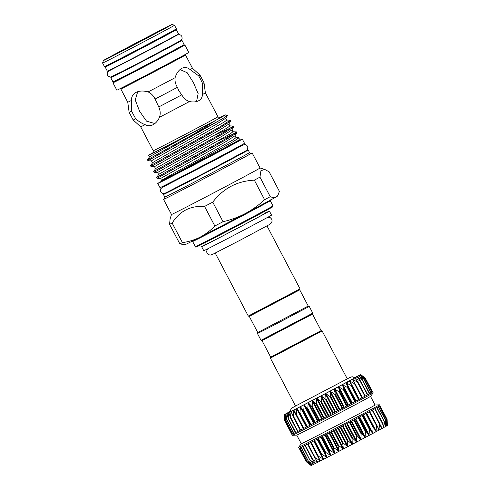<?xml version="1.0" encoding="UTF-8"?>
<svg xmlns="http://www.w3.org/2000/svg" width="490" height="490" viewBox="0 0 490 490"><rect width="100%" height="100%" fill="white"/><g stroke="black" fill="none" stroke-linecap="round" stroke-linejoin="round"><path stroke-width="0.73" d="M270.67 357.124L262.009 340.624L312.479 314.127L321.14 330.627L270.67 357.124L270.364 358.11L322.126 330.934L347.33 378.935M242.642 145.187L242.329 144.575M176.192 187.48C167.157 192.313 157.455 197.752 179.04 186.666L235.512 156.984L245.839 151.239L245.686 150.945M254.335 180.155A57.734 0.545 -27.7 0 0 257.275 178.581A57.734 0.545 -27.7 0 0 259.957 177.129L270.235 196.698A57.734 0.545 152.3 0 1 267.546 198.144A57.734 0.545 152.3 0 1 264.612 199.724L254.335 180.155C237.142 181.031 223.287 188.362 212.764 202.143A57.734 0.545 -27.7 0 1 204.569 206.425C190.365 205.561 179.561 211.11 172.161 223.085A57.734 0.545 -27.7 0 1 169.589 224.34L170.091 218.963L171.482 214.498A50.023 0.472 152.3 0 0 199.963 200.043A50.023 0.472 152.3 0 0 248.626 174.354A50.023 0.472 152.3 0 0 260.061 167.996A50.023 0.472 152.3 0 0 260.061 167.99L264.833 169.479L260.931 170.661L259.957 177.129M245.772 151.11A47.849 0.453 152.3 0 1 248.167 150.013A47.849 0.453 152.3 0 1 237.234 156.102A47.849 0.453 152.3 0 1 190.677 180.669A47.849 0.453 152.3 0 1 163.44 194.499A47.849 0.453 152.3 0 1 165.798 193.091M238.587 158.686A47.849 0.453 152.3 0 1 192.037 183.26A47.849 0.453 152.3 0 1 164.799 197.084L164.732 198.769A48.694 0.459 152.3 0 0 192.343 184.761A48.694 0.459 152.3 0 0 239.824 159.697A48.694 0.459 152.3 0 0 250.954 153.505L249.526 152.604A47.849 0.453 152.3 0 1 249.526 152.604A47.849 0.453 152.3 0 1 238.587 158.686M250.849 153.437A50.023 0.472 152.3 0 1 252.13 152.886A50.023 0.472 152.3 0 1 240.694 159.25A50.023 0.472 152.3 0 1 192.031 184.938A50.023 0.472 152.3 0 1 163.55 199.393A50.023 0.472 152.3 0 1 164.732 198.646M162.362 181.006A42.624 0.404 -27.7 0 0 162.288 181.073A42.624 0.404 -27.7 0 0 174.722 174.881A42.624 0.404 -27.7 0 0 215.429 153.584A42.624 0.404 -27.7 0 0 237.766 141.445A42.624 0.404 -27.7 0 0 237.675 141.463M162.276 180.847A47.738 0.447 -27.7 0 0 157.762 183.45L159.973 187.652A47.738 0.447 -27.7 0 0 173.895 180.718A47.738 0.447 -27.7 0 0 219.483 156.874A47.738 0.447 -27.7 0 0 244.504 143.27L242.299 139.068A47.738 0.447 -27.7 0 0 237.595 141.304M157.762 183.45A47.738 0.447 -27.7 0 0 171.684 176.516A47.738 0.447 -27.7 0 0 217.278 152.666A47.738 0.447 -27.7 0 0 242.299 139.068M123.057 50.06L157.431 32.175L130.738 46.409L117.961 52.896L123.057 50.06M163.17 29.437A38.784 0.367 152.3 0 1 125.287 49.429A38.784 0.367 152.3 0 1 103.353 60.558A38.784 0.367 152.3 0 1 112.222 55.627A38.784 0.367 152.3 0 1 149.805 35.788A38.784 0.367 152.3 0 1 172.033 24.5A38.784 0.367 152.3 0 1 163.17 29.437M165.222 30.435A40.615 0.38 152.3 0 1 125.71 51.291A40.615 0.38 152.3 0 1 102.588 63.026L104.456 66.585A40.615 0.38 152.3 0 0 127.578 54.849A40.615 0.38 152.3 0 0 167.09 33.994A40.615 0.38 152.3 0 0 176.375 28.83L174.507 25.272A40.615 0.38 152.3 0 1 174.507 25.272A40.615 0.38 152.3 0 1 165.222 30.435M115.677 61.244C108.039 65.335 99.831 69.935 118.084 60.558L165.834 35.464L174.562 30.607L174.281 30.074M106.894 65.997A40.192 0.38 -27.7 0 0 105.166 67.038L107.377 71.246A40.192 0.38 -27.7 0 0 119.095 65.403A40.192 0.38 -27.7 0 0 157.486 45.325A40.192 0.38 -27.7 0 0 178.55 33.877L176.339 29.669A40.192 0.38 -27.7 0 0 174.507 30.503M105.166 67.038A40.192 0.38 -27.7 0 0 116.89 61.201A40.192 0.38 -27.7 0 0 155.275 41.123A40.192 0.38 -27.7 0 0 176.339 29.669M176.829 34.913L176.976 35.2L156.555 46.256L109.392 70.701M121.281 71.92C113.643 76.011 105.436 80.611 123.688 71.234L171.445 46.133L180.173 41.276L180.02 40.976M112.498 76.673A40.192 0.38 -27.7 0 0 110.771 77.714L112.982 81.922A40.192 0.38 -27.7 0 0 124.699 76.079A40.192 0.38 -27.7 0 0 163.09 56.001A40.192 0.38 -27.7 0 0 184.154 44.553L181.943 40.345A40.192 0.38 -27.7 0 0 180.124 41.172M110.771 77.714A40.192 0.38 -27.7 0 0 122.494 71.877A40.192 0.38 -27.7 0 0 160.879 51.799A40.192 0.38 -27.7 0 0 181.943 40.345M123.829 76.777C116.191 80.862 107.978 85.462 126.236 76.085L173.999 50.984L182.727 46.127L182.445 45.582M182.666 46.011A40.615 0.38 152.3 0 1 184.865 45.007A40.615 0.38 152.3 0 1 175.579 50.17A40.615 0.38 152.3 0 1 136.067 71.026A40.615 0.38 152.3 0 1 112.945 82.761A40.615 0.38 152.3 0 1 115.04 81.518M184.865 45.007L188.773 52.442A40.615 0.38 152.3 0 1 179.487 57.612A40.615 0.38 152.3 0 1 139.975 78.467A40.615 0.38 152.3 0 1 116.853 90.203L112.945 82.761M131.442 100.468A36.542 0.343 152.3 0 1 127.768 102.22A36.542 0.343 152.3 0 1 127.761 102.22L129.121 112.277L133.164 119.977A40.008 0.38 152.3 0 1 133.164 119.977A40.008 0.38 152.3 0 0 135.718 118.794L131.541 111.157L131.442 100.468C131.363 96.806 132.9 94.111 136.042 92.383C139.429 90.754 143.447 90.595 148.096 91.906C151.19 93.363 153.511 95.752 155.067 99.066L158.766 106.943C160.359 110.44 160.61 113.882 159.526 117.257C157.915 120.773 155.753 123.266 153.027 124.736C150.338 126.053 147.71 126.028 145.126 124.662A36.542 0.343 152.3 0 1 140.673 126.806L153.241 150.742A36.542 0.343 -27.7 0 0 174.042 140.183A36.542 0.343 -27.7 0 0 209.591 121.422A36.542 0.343 -27.7 0 0 217.946 116.773C219.606 117.839 220.322 118.133 220.096 117.661M175.095 77.714C176.523 73.218 178.74 70.107 181.735 68.367C184.657 66.91 187.462 67.326 190.151 69.611L198.683 75.877L200.459 79.025L202.627 83.625L202.425 94.546C202.327 97.326 201.096 99.378 198.72 100.72C196.208 102.006 193.103 102.281 189.41 101.553C186.182 100.432 183.64 98.196 181.79 94.846L178.764 90.699L177.417 87.318C175.469 84.219 174.697 81.015 175.095 77.714A36.542 0.343 152.3 0 1 148.096 91.906M196.533 101.553L198.144 93.651L193.452 82.626L187.186 72.728L180.05 69.537M189.41 101.553A36.542 0.343 152.3 0 1 159.526 117.257M226.3 138.443L158.564 176.314L156.757 177.454L157.18 178.286L226.729 139.258L236.817 132.839L236.419 131.914L226.3 138.443M160.702 178.44L157.18 178.286M193.862 134.027L149.346 158.748L147.533 159.887L147.956 160.72L222.282 118.874A45.858 0.429 152.3 0 1 217.413 121.508A45.858 0.429 152.3 0 1 193.862 134.027L216.837 119.713L178.697 140.41L151.085 155.845L149.407 156.923L147.533 159.887M151.477 160.873L147.956 160.72M220.151 126.732L152.421 164.603L150.608 165.743L151.03 166.576L220.58 127.547L230.698 121.018L230.269 120.203L220.151 126.732M154.552 166.729L151.03 166.576M223.226 132.588L155.489 170.459L153.682 171.598L154.105 172.431L223.654 133.403L233.742 126.984L233.344 126.059L223.226 132.588M157.627 172.584L154.105 172.431M226.662 120.019L230.269 120.203M229.737 125.875L233.344 126.059M231.629 127.492L215.404 134.958M232.811 131.73L236.419 131.914M234.704 133.347L218.473 140.814M219.551 117.747A44.033 0.417 152.3 0 1 225.425 114.905L227.391 115.597L222.282 118.874M225.425 114.905A44.033 0.417 152.3 0 1 216.837 119.713M236.817 132.839L234.943 135.804L225.547 141.831L160.677 178.427L161.492 180.675L175.481 173.693L233.16 141.659L239.047 137.757L235.886 137.586M234.992 135.73L235.99 137.629L233.614 139.509L190.996 163.832C172.351 174.164 158.442 181.845 162.184 180.228L161.694 180.369M195.161 131.246A42.826 0.404 152.3 0 1 148.525 155.281A42.826 0.404 152.3 0 1 150.007 154.375L153.113 152.647M227.391 115.597L225.725 118.237L216.329 124.264L153.143 159.758L151.453 160.861L152.47 162.796M225.774 118.163L226.766 120.062L224.389 121.943L154.16 161.7L152.482 162.778L150.608 165.743M230.668 121.128L228.799 124.093L219.404 130.12L156.212 165.614L154.528 166.716L155.544 168.652M228.842 124.019L229.841 125.918L227.464 127.798L157.235 167.556L155.551 168.633L153.682 171.598M233.742 126.984L231.868 129.948L222.472 135.975L159.287 171.469L157.602 172.572L158.619 174.507M231.917 129.875L232.915 131.773L230.539 133.654L160.31 173.411L158.625 174.489L156.757 177.454M176.394 173.197A42.532 0.398 152.3 0 1 162.031 180.381A42.532 0.398 152.3 0 1 171.757 174.973M204.698 242.862L205.598 244.577A33.798 0.319 -27.7 0 0 224.843 234.814A33.798 0.319 -27.7 0 0 257.728 217.456A33.798 0.319 -27.7 0 0 265.451 213.156L264.551 211.441M205.524 244.43A38.275 0.361 -27.7 0 0 201.635 246.66L203.76 250.702A38.275 0.361 -27.7 0 0 225.553 239.641A38.275 0.361 -27.7 0 0 262.787 219.986A38.275 0.361 -27.7 0 0 271.54 215.122L269.414 211.074A38.275 0.361 -27.7 0 0 265.372 213.009M201.635 246.66A38.275 0.361 -27.7 0 0 223.428 235.598A38.275 0.361 -27.7 0 0 260.668 215.943A38.275 0.361 -27.7 0 0 269.414 211.074M249.275 316.362L299.739 289.866L308.228 306.042L257.764 332.538L249.275 316.362L248.283 316.056L300.045 288.88L266.995 225.921M299.739 289.866L300.045 288.88M257.764 332.532L257.452 333.525L274.1 325.072L307.512 307.353L309.221 306.348L308.228 306.036M262.009 340.624L261.023 340.317L312.785 313.141L309.221 306.348M312.479 314.127L312.785 313.141M347.196 378.684L352.139 376.694L354.772 377.753A36.37 0.343 152.3 0 1 335.754 388.092A36.37 0.343 152.3 0 1 300.976 406.29A36.37 0.343 152.3 0 1 290.368 411.569L290.987 408.795L295.433 405.861M291.918 434.263L291.838 434.299A45.674 0.429 -27.7 0 0 291.813 434.336A45.674 0.429 -27.7 0 0 291.936 434.305L291.942 434.299A45.674 0.429 -27.7 0 0 292.585 434.024L292.597 434.011A45.674 0.429 -27.7 0 0 293.767 433.454L293.767 433.454A45.674 0.429 -27.7 0 0 295.47 432.615L295.476 432.609A45.674 0.429 -27.7 0 0 297.669 431.512L290.497 417.927M290.331 411.343A43.12 0.404 -27.7 0 0 290.233 411.392A43.12 0.404 -27.7 0 0 288.096 412.562A43.12 0.404 -27.7 0 0 286.423 413.493A43.12 0.404 -27.7 0 0 285.241 414.16A43.12 0.404 -27.7 0 0 284.568 414.571A43.12 0.404 -27.7 0 0 284.396 414.705A43.12 0.404 -27.7 0 0 284.402 414.712L284.696 420.298M284.806 420.708L284.402 414.712A43.12 0.404 -27.7 0 0 284.751 414.577L284.764 420.322M285.462 420.42L284.751 414.577A43.12 0.404 -27.7 0 0 285.615 414.179L285.37 420.059M286.644 419.857L285.615 414.179A43.12 0.404 -27.7 0 0 286.981 413.511L286.509 419.514M297.595 431.506L295.47 432.615L288.341 419.024M288.353 419.011L286.981 413.511A43.12 0.404 -27.7 0 0 288.824 412.592L288.169 418.693M300.235 430.171L297.669 431.512A45.674 0.429 -27.7 0 0 300.333 430.159L293.087 416.531M290.558 417.903L288.824 412.592A43.12 0.404 -27.7 0 0 291.127 411.429L290.331 417.615M303.304 428.603L300.333 430.159A45.674 0.429 -27.7 0 0 303.433 428.572L296.095 414.871M293.228 416.549L291.127 411.429A43.12 0.404 -27.7 0 0 293.853 410.038L293.345 416.084L293.228 416.549L292.959 416.28M306.758 426.827L303.433 428.572A45.674 0.429 -27.7 0 0 306.924 426.778L297.252 408.666L296.971 408.446L296.805 408.899L296.334 414.963L293.853 410.038A43.12 0.404 -27.7 0 0 296.971 408.446A43.12 0.404 -27.7 0 0 300.431 406.657L299.96 412.69L299.825 413.168L299.47 412.941L299.825 413.168M296.334 414.963L296.015 414.718M306.961 426.759L306.924 426.778A45.674 0.429 -27.7 0 0 310.752 424.799L306.961 426.759M310.795 424.781L310.752 424.799A45.674 0.429 -27.7 0 0 314.874 422.662L310.795 424.781M303.659 411.184L300.431 406.657A43.12 0.404 -27.7 0 0 304.192 404.716L303.659 411.184M314.917 422.643L314.874 422.662A45.674 0.429 -27.7 0 0 319.229 420.396L314.917 422.643M307.781 409.046L304.192 404.716A43.12 0.404 -27.7 0 0 308.198 402.633L307.781 409.046M319.278 420.371L319.229 420.396A45.674 0.429 -27.7 0 0 323.768 418.031L319.278 420.371M312.142 406.78L308.198 402.633A43.12 0.404 -27.7 0 0 312.4 400.446L312.142 406.78M323.81 418.007L323.768 418.031A45.674 0.429 -27.7 0 0 328.41 415.6L323.81 418.007M316.675 404.415L312.4 400.446A43.12 0.404 -27.7 0 0 316.742 398.174L316.675 404.415M328.459 415.575L328.41 415.6A45.674 0.429 -27.7 0 0 333.114 413.137L328.459 415.575M321.324 401.984L316.742 398.174A43.12 0.404 -27.7 0 0 321.164 395.859L321.324 401.984M333.157 413.113L333.114 413.137A45.674 0.429 -27.7 0 0 337.8 410.669L333.157 413.113M326.022 399.522L321.164 395.859A43.12 0.404 -27.7 0 0 325.599 393.531L326.022 399.522M337.849 410.645L337.8 410.669A45.674 0.429 -27.7 0 0 342.412 408.237L337.849 410.645M330.707 397.053L325.599 393.531A43.12 0.404 -27.7 0 0 329.997 391.216L330.707 397.053M342.455 408.213L342.412 408.237A45.674 0.429 -27.7 0 0 346.889 405.873L342.455 408.213M335.319 394.622L329.997 391.216A43.12 0.404 -27.7 0 0 334.296 388.944L335.319 394.622M346.932 405.849L346.889 405.873A45.674 0.429 -27.7 0 0 351.165 403.601L346.932 405.849M339.797 392.257L334.296 388.944A43.12 0.404 -27.7 0 0 338.437 386.751L339.797 392.257M351.208 403.582L351.165 403.601A45.674 0.429 -27.7 0 0 355.189 401.463L351.208 403.582M344.072 389.991L338.437 386.751A43.12 0.404 -27.7 0 0 342.357 384.668L344.072 389.991M355.226 401.445L355.189 401.463A45.674 0.429 -27.7 0 0 358.901 399.479L355.226 401.445M348.09 387.847L342.357 384.668A43.12 0.404 -27.7 0 0 346.014 382.721L348.09 387.847M351.765 385.55L358.901 399.479A45.674 0.429 -27.7 0 0 362.251 397.678L359.023 399.375M351.796 385.869L346.014 382.721A43.12 0.404 -27.7 0 0 349.352 380.932L351.734 385.489M355.14 383.897L362.251 397.678A45.674 0.429 -27.7 0 0 365.197 396.091L362.337 397.592M349.352 380.932A43.12 0.404 -27.7 0 0 350.889 380.105A43.12 0.404 -27.7 0 0 352.328 379.327L355.146 384.074L349.817 381.055L349.352 380.932L349.388 381.287M358.098 382.421L365.197 396.091A45.674 0.429 -27.7 0 0 367.696 394.732L365.252 396.018M352.328 379.327A43.12 0.404 -27.7 0 0 354.907 377.931L358.086 382.482L352.776 379.462L352.328 379.327L352.402 379.664M367.714 394.713L367.696 394.732A45.674 0.429 -27.7 0 0 369.717 393.617L367.727 394.671M354.907 377.931A43.12 0.404 -27.7 0 0 357.045 376.761L360.579 381.128L355.011 378.249M369.73 393.611L369.717 393.617A45.674 0.429 -27.7 0 0 371.23 392.772L369.73 393.568M357.045 376.761A43.12 0.404 -27.7 0 0 358.717 375.836L362.594 380.02L357.185 377.061M358.717 375.836A43.12 0.404 -27.7 0 0 359.899 375.162L364.107 379.174L358.901 376.118M364.095 379.144L371.242 392.76A45.674 0.429 -27.7 0 0 372.216 392.196L371.224 392.729M359.899 375.162A43.12 0.404 -27.7 0 0 360.573 374.758L365.087 378.599L360.119 375.426M364.811 378.335L372.222 392.196A45.674 0.429 -27.7 0 0 372.663 391.908L372.204 392.153M360.573 374.758A43.12 0.404 -27.7 0 0 360.744 374.617L365.528 378.311L360.836 374.997M291.813 434.336L292.322 435.304A45.674 0.429 -27.7 0 0 292.334 435.31A45.674 0.429 -27.7 0 0 318.708 421.908A45.674 0.429 -27.7 0 0 362.759 398.652A45.674 0.429 -27.7 0 0 373.196 392.858L372.694 391.871A45.674 0.429 -27.7 0 1 372.663 391.908L365.197 378.084L372.498 391.994M323.633 459.234A43.12 0.404 152.3 0 1 320.521 460.833A43.12 0.404 152.3 0 1 317.796 462.217A43.12 0.404 152.3 0 1 315.493 463.381A43.12 0.404 152.3 0 1 313.649 464.3A43.12 0.404 152.3 0 1 312.283 464.967L312.283 464.967A43.12 0.404 152.3 0 1 311.42 465.365L311.42 465.365A43.12 0.404 152.3 0 1 311.064 465.5L310.789 465.28L311.064 465.5A43.12 0.404 152.3 0 1 311.058 465.5A43.12 0.404 152.3 0 1 311.058 465.494L306.673 462.058L311.413 465.371L307.279 461.794L312.277 464.967L308.418 461.249L313.637 464.306L310.348 460.3L315.493 463.381L312.24 459.344L317.796 462.217L314.868 458.015L315.254 457.813L320.521 460.833L317.924 456.447L318.371 456.221L323.633 459.234L321.379 454.677L321.869 454.42L327.093 457.452L325.17 452.717L325.709 452.442L330.836 455.516L329.262 450.598L329.831 450.304L334.841 453.434L333.586 448.35L334.186 448.038L339.068 451.235L338.094 445.998L338.713 445.673L343.386 448.975L342.718 443.579L343.349 443.248L347.827 446.653L347.398 441.123L348.035 440.792L352.267 444.32L352.071 438.666L352.702 438.336L356.665 442.005L356.677 436.241L357.29 435.916L360.94 439.744L361.142 433.877L361.736 433.564L365.099 437.546L365.424 431.61L365.981 431.31L369.025 435.457L369.448 429.467L369.968 429.191L372.682 433.509L373.166 427.482L373.643 427.225L376.002 431.727L376.534 425.675L376.957 425.449L378.984 430.122L379.493 424.077L379.86 423.875L381.557 428.726L382.323 422.539L383.701 427.556L384.062 421.578L385.373 426.631L385.777 420.622L386.555 425.957L386.72 420.071L387.241 425.547L387.131 419.801L387.412 425.412A43.12 0.404 152.3 0 1 387.241 425.547L387.241 425.547A43.12 0.404 152.3 0 1 386.561 425.957L386.561 425.957A43.12 0.404 152.3 0 1 385.379 426.625L385.379 426.625A43.12 0.404 152.3 0 1 383.707 427.556L383.707 427.556A43.12 0.404 152.3 0 1 381.569 428.726L381.569 428.726A43.12 0.404 152.3 0 1 378.997 430.116L378.997 430.116A43.12 0.404 152.3 0 1 376.02 431.721L376.02 431.721A43.12 0.404 152.3 0 1 372.682 433.509A43.12 0.404 152.3 0 1 369.025 435.457A43.12 0.404 152.3 0 1 365.099 437.546A43.12 0.404 152.3 0 1 360.959 439.732L360.959 439.732A43.12 0.404 152.3 0 1 356.665 442.005A43.12 0.404 152.3 0 1 352.267 444.32A43.12 0.404 152.3 0 1 347.827 446.653A43.12 0.404 152.3 0 1 343.41 448.969L343.41 448.969A43.12 0.404 152.3 0 1 339.068 451.235A43.12 0.404 152.3 0 1 334.866 453.422L334.866 453.422A43.12 0.404 152.3 0 1 330.854 455.504L330.854 455.504A43.12 0.404 152.3 0 1 327.093 457.452A43.12 0.404 152.3 0 1 323.633 459.234L323.614 458.879M317.796 462.217L317.698 461.899M320.521 460.833L320.466 460.49M298.606 447.272A45.674 0.429 -27.7 0 0 324.607 434.073A45.674 0.429 -27.7 0 0 369.043 410.62A45.674 0.429 -27.7 0 0 379.487 404.813L379.995 405.781A45.674 0.429 152.3 0 1 379.964 405.818A45.674 0.429 152.3 0 1 379.523 406.106A45.674 0.429 152.3 0 1 378.531 406.682A45.674 0.429 152.3 0 1 377.018 407.527A45.674 0.429 152.3 0 1 374.997 408.642A45.674 0.429 152.3 0 1 372.498 410.001A45.674 0.429 152.3 0 1 369.552 411.594A45.674 0.429 152.3 0 1 366.202 413.389A45.674 0.429 152.3 0 1 362.49 415.373A45.674 0.429 152.3 0 1 358.472 417.517A45.674 0.429 152.3 0 1 354.19 419.783A45.674 0.429 152.3 0 1 349.713 422.147A45.674 0.429 152.3 0 1 345.101 424.585A45.674 0.429 152.3 0 1 340.415 427.047A45.674 0.429 152.3 0 1 335.717 429.516A45.674 0.429 152.3 0 1 331.069 431.941A45.674 0.429 152.3 0 1 326.536 434.305A45.674 0.429 152.3 0 1 322.181 436.572A45.674 0.429 152.3 0 1 318.059 438.709A45.674 0.429 152.3 0 1 314.225 440.688A45.674 0.429 152.3 0 1 310.74 442.482A45.674 0.429 152.3 0 1 307.64 444.069A45.674 0.429 152.3 0 1 304.97 445.422A45.674 0.429 152.3 0 1 302.771 446.525A45.674 0.429 152.3 0 1 301.068 447.364A45.674 0.429 152.3 0 1 299.886 447.934A45.674 0.429 152.3 0 1 299.243 448.215A45.674 0.429 152.3 0 1 299.114 448.246L298.606 447.272A45.674 0.429 -27.7 0 1 298.612 447.26L301.289 443.744A41.656 0.392 -27.7 0 0 325.005 431.708A41.656 0.392 -27.7 0 0 365.534 410.32A41.656 0.392 -27.7 0 0 375.052 405.022L370.514 396.373L373.196 392.858A45.674 0.429 -27.7 0 0 373.202 392.845M301.295 443.744L296.75 435.102A41.656 0.392 -27.7 0 0 320.815 422.876A41.656 0.392 -27.7 0 0 360.989 401.665A41.656 0.392 -27.7 0 0 370.507 396.379M355.048 383.713L355.146 384.074M284.812 414.92L284.751 414.577M285.719 414.503L285.615 414.179M287.115 413.817L286.981 413.511M357.951 382.145L358.086 382.482M360.413 380.804L360.579 381.128M362.392 379.713L362.594 380.02M360.744 374.617A43.12 0.404 -27.7 0 0 360.738 374.617A43.12 0.404 -27.7 0 0 360.389 374.746A43.12 0.404 -27.7 0 0 359.525 375.15A43.12 0.404 -27.7 0 0 358.159 375.818A43.12 0.404 -27.7 0 0 356.316 376.737A43.12 0.404 -27.7 0 0 354.601 377.6M379.487 404.813A45.674 0.429 -27.7 0 0 379.474 404.807L375.052 405.016M306.526 461.935L310.764 465.261M306.673 462.058L299.427 448.142M307.279 461.794L300.101 447.829M308.418 461.249L301.313 447.248M310.084 460.429L303.041 446.39M312.24 459.344L312.571 459.179L305.264 445.269M314.868 458.015L315.254 457.813L307.953 443.903M317.924 456.447L318.371 456.221L311.07 442.311M321.379 454.677L321.869 454.42L314.568 440.51M365.865 413.572L373.166 427.482L373.643 427.225M369.227 411.765L376.534 425.675L376.957 425.449M372.192 410.167L379.493 424.077L379.86 423.875M374.715 408.795L382.016 422.705L382.323 422.539M376.761 407.674L384.301 421.449M385.256 426.325L385.373 426.631M378.305 406.81L385.777 420.622M386.475 425.632L386.555 425.957M379.327 406.222L386.72 420.071M387.192 425.204L387.241 425.547M379.811 405.928L387.131 419.801M295.415 432.596L293.786 433.448M293.731 433.43L292.597 434.018L285.437 420.42M292.555 433.987L291.948 434.299L284.8 420.714M348.819 381.747L346.595 383.039M238.869 140.115L239.249 139.717L238.869 140.115A44.762 0.423 152.3 0 1 175.481 173.693M239.047 137.757L239.249 139.717M217.946 116.773L205.377 92.837A36.542 0.343 152.3 0 1 202.425 94.546M205.377 92.837L204.018 82.779A40.008 0.38 152.3 0 1 202.627 83.625M181.79 94.846A40.008 0.38 152.3 0 1 158.766 106.943M137.708 91.697L135.24 99.966L139.589 111.242L146.516 121.134L154.846 123.554M145.126 124.662C141.922 123.48 138.786 121.52 135.718 118.794M185.667 54.108L185.502 54.984L192.466 68.251L199.975 75.08A40.008 0.38 152.3 0 1 198.683 75.877M192.466 68.251A36.542 0.343 152.3 0 1 190.151 69.611M177.417 87.318A40.008 0.38 152.3 0 1 155.067 99.066M131.541 111.157A40.008 0.38 152.3 0 1 129.121 112.277M276.556 196.704L277.983 195.179L277.34 196.196A52.216 0.49 152.3 0 1 276.556 196.704L276.042 197.005A52.216 0.49 152.3 0 1 246.47 212.917L244.143 214.148A52.216 0.49 152.3 0 1 201.023 236.676L199.21 237.607A52.216 0.49 152.3 0 1 184.889 244.737L179.861 243.904A57.734 0.545 152.3 0 0 182.433 242.648L172.161 223.085M277.983 195.179L279.398 191.37L269.126 171.806L264.833 169.479M169.589 224.34L179.861 243.904M212.764 202.143L223.036 221.707A57.734 0.545 152.3 0 1 214.841 225.988L204.569 206.425M182.433 242.648C188.344 241.797 193.936 240.118 199.21 237.607M201.023 236.676C206.094 233.877 210.7 230.318 214.841 225.988M223.036 221.707C230.41 220.016 237.448 217.499 244.143 214.148M246.47 212.917C252.969 209.297 259.02 204.9 264.612 199.724M270.235 196.698C272.562 197.599 274.504 197.697 276.042 197.005M272.991 205.898L272.771 206.847L262.836 212.366L203.767 243.34C191.376 249.373 197.966 246.568 195.345 246.666A43.849 0.41 -27.7 0 0 220.31 233.993A43.849 0.41 -27.7 0 0 262.965 211.478A43.849 0.41 -27.7 0 0 272.991 205.898L270.272 200.722A43.849 0.41 152.3 0 1 260.251 206.302A43.849 0.41 152.3 0 1 217.591 228.818A43.849 0.41 152.3 0 1 192.625 241.49L191.823 241.123M262.824 212.372A43.114 0.404 152.3 0 1 211.417 239.414A43.114 0.404 152.3 0 1 202.248 243.622M185.502 54.984A36.542 0.343 152.3 0 1 177.153 59.633A36.542 0.343 152.3 0 1 141.604 78.394A36.542 0.343 152.3 0 1 120.803 88.953L127.768 102.22M310.568 424.897L303.261 410.981M314.654 422.778L307.353 408.862M318.984 420.524L311.677 406.614M323.486 418.178L316.185 404.262M328.11 415.759L320.809 401.849M332.79 413.303L325.489 399.393M337.463 410.847L330.162 396.937M342.069 408.421L334.762 394.505M346.54 406.057L339.233 392.147M350.816 403.791L343.508 389.875M354.84 401.647L347.539 387.737M358.564 399.656L351.257 385.746M361.926 397.856L354.619 383.94M364.891 396.257L357.584 382.341M367.408 394.885L360.107 380.969M369.454 393.758L362.153 379.848M370.997 392.894L363.696 378.984M372.02 392.306L364.713 378.396M317.594 438.948L327.112 457.072M321.385 436.988L330.903 455.112M325.421 434.887L334.94 453.017M329.654 432.682L339.166 450.812M334.015 430.404L343.533 448.534M338.455 428.076L347.974 446.206M342.908 425.737L352.426 443.866M347.312 423.415L356.83 441.545M351.618 421.143L361.136 439.273M355.758 418.95L365.277 437.08M359.685 416.868L369.197 434.998M363.335 414.926L372.847 433.05M366.661 413.144L376.173 431.267M377.086 425.761L379.138 429.669M380.687 426.374L381.692 428.285M383.229 426.031L383.805 427.127M385.115 425.571L385.452 426.214M386.42 425.21L386.604 425.559M377 407.539L384.136 421.13M375.022 408.629L382.157 422.221M372.559 409.971L379.719 423.605M376.908 425.345L369.656 411.533L376.859 425.265M373.631 427.2L366.342 413.315L373.613 427.17M362.667 415.281L369.968 429.191M362.147 415.557L369.448 429.467M362.857 415.177L372.369 433.301M358.68 417.4L365.981 431.31M358.116 417.701L365.424 431.61M359.164 417.143L368.682 435.267M354.429 419.654L361.736 433.564M353.841 419.967L361.142 433.877M355.213 419.244L364.732 437.368M349.983 422.006L357.29 435.916M349.37 422.331L356.677 436.241M351.048 421.449L360.56 439.573M345.395 424.426L352.702 438.336M344.77 424.757L352.071 438.666M346.724 423.728L356.242 441.858M340.728 426.882L348.035 440.792M340.097 427.213L347.398 441.123M342.308 426.055L351.826 444.185M336.048 429.338L343.349 443.248M335.417 429.669L342.718 443.579M337.849 428.395L347.367 446.525M331.412 431.764L338.713 445.673M330.793 432.088L338.094 445.998M333.421 430.716L342.939 448.84M326.885 434.128L334.186 448.038M326.285 434.44L333.586 448.35M329.072 432.988L338.59 451.112M322.53 436.394L329.831 450.304M321.961 436.688L329.262 450.598M324.864 435.175L334.382 453.305M318.408 438.532L325.709 452.442M317.869 438.807L325.17 452.717M320.858 437.258L330.37 455.388M314.078 440.767L321.373 454.665L314.078 440.767M317.104 439.205L326.616 457.329M317.881 456.374L310.623 442.543L317.845 456.3M313.655 440.982L323.167 459.106M307.567 444.105L314.739 457.764M310.556 442.574L320.068 460.698M304.939 445.435L312.081 459.038M316.16 459.791L317.361 462.076M302.777 446.519L309.913 460.11M314.409 461.948L315.076 463.228M312.865 463.381L313.257 464.134M311.701 464.361L311.922 464.783M360.438 375.714L360.248 375.352M359.44 376.669L359.09 376.008M358.037 378.041L357.449 376.92M356.353 380.026L355.336 378.078M354.858 383.425L352.776 379.462M359.341 399.209L349.817 381.055M356.016 400.991L346.485 382.843M355.538 401.243L346.014 383.094M355.36 401.365L348.059 387.455M352.365 402.933L342.841 384.785M351.851 403.209L342.32 385.06M351.373 403.49L344.072 389.581M348.445 405.022L338.915 386.873M347.9 405.31L338.37 387.161M347.128 405.745L339.821 391.835M344.305 407.215L334.774 389.066M343.729 407.515L334.204 389.366M342.682 408.096L335.374 394.187M339.999 409.487L330.474 391.339M339.411 409.799L329.88 391.651M338.094 410.516L330.787 396.606M335.595 411.808L326.064 393.66M334.995 412.121L325.464 393.972M333.427 412.972L326.12 399.062M331.142 414.148L321.612 396M330.536 414.46L321.011 396.312M328.741 415.428L321.44 401.518M326.701 416.469L317.171 398.321M326.107 416.782L316.577 398.633M324.104 417.854L316.803 403.944M322.334 418.754L312.81 400.606M321.759 419.054L312.228 400.906M319.578 420.212L312.277 406.302M318.108 420.953L308.578 402.805M317.551 421.247L308.02 403.099M315.223 422.478L307.922 408.568M314.072 423.054L304.541 404.905M313.539 423.329L304.014 405.175M311.101 424.616L303.8 410.706M310.28 425.014L300.75 406.865M309.784 425.271L300.26 407.123M307.267 426.6L299.96 412.69M306.336 427.047L296.805 408.899M303.763 428.401L296.462 414.491M303.237 428.634L293.706 410.485M300.652 429.993L293.345 416.084M292.218 414.185L290.999 411.87M297.963 431.359L290.656 417.443M289.4 414.313L288.72 413.015M295.74 432.474L288.432 418.564M287.305 414.693L286.901 413.921M294.006 433.332L286.705 419.422M285.793 415.012L285.566 414.571M292.793 433.913L285.492 420.004M292.114 434.214L284.812 420.304M211.643 122.42A38.367 0.361 152.3 0 1 172.057 143.294A38.367 0.361 152.3 0 1 152.8 152.978M270.272 200.722L270.425 199.853M195.345 246.666L192.625 241.49M163.44 194.499L164.799 197.084M163.55 199.393L171.482 214.498M242.587 145.065L245.196 144.532L246.513 145.077L247.524 146.234L247.885 148.017L247.456 149.377L245.992 150.761L205.751 172.321L165.963 192.821L163.605 193.556L162.19 193.25L160.696 191.829L160.316 190.322L160.628 188.907L162.625 187.039M242.605 145.218L218.46 158.264L162.741 187.168M103.353 60.558L102.588 63.026M176.933 35.108L179.579 34.619L180.853 35.194L181.796 36.291L182.145 38.257L181.661 39.568L180.234 40.848L146.283 59.027L123.174 71.056L110.587 77.034L108.468 76.397L107.518 75.295L107.151 73.892L107.402 72.514L109.313 70.609M148.525 155.281L149.395 156.941M162.031 180.381L162.386 181.049M267.822 217.26L270.431 217.781L271.687 219.14L272.115 220.941L271.607 222.723L269.953 224.261L241.141 239.684L212.629 254.377L210.284 255.088L208.544 254.678L206.988 253.122L206.578 251.321L207.631 248.859M321.14 330.621L322.126 330.934M350.074 377.392L292.738 407.49M291.838 434.299L284.702 420.714M293.749 433.466L286.589 419.838M295.433 432.633L288.261 418.968M297.608 431.537L290.411 417.829M300.248 430.196L293.02 416.433M303.316 428.627L296.058 414.797M306.771 426.851L299.47 412.948M296.762 435.102L292.334 435.31M284.396 414.705L284.482 416.592M379.971 405.818L387.1 419.403M379.523 406.106L386.665 419.703M378.55 406.676L385.697 420.291M377.049 407.515L384.215 421.161M375.052 408.611L382.237 422.307M372.578 409.959L379.793 423.709M307.555 444.112L314.782 457.874M304.915 445.453L312.112 459.161M302.734 446.543L309.907 460.208M301.05 447.376L308.204 461.004M299.88 447.934L307.022 461.537M299.243 448.215L306.373 461.807M299.157 448.24L306.275 461.801M369.748 393.599L362.582 379.952M367.745 394.701L360.554 381.006M365.271 396.049L358.055 382.298M362.355 397.623L355.103 383.811M359.035 399.405L351.747 385.52M261.023 340.317L257.452 333.525M248.283 316.056L215.232 253.097M237.411 140.955L237.699 141.512M153.241 150.742C153.174 152.715 153.009 153.474 152.751 153.021L152.751 153.021M140.673 126.806L133.17 119.977M199.975 75.08L204.018 82.779M119.989 88.592L120.803 88.953M114.813 81.089L115.101 81.634M106.673 65.574L106.949 66.101M172.033 24.5L174.501 25.266M252.13 152.886L260.061 167.996M248.167 150.013L249.526 152.604M162.374 186.561L162.692 187.168M295.568 406.112L270.364 358.11"/></g></svg>
